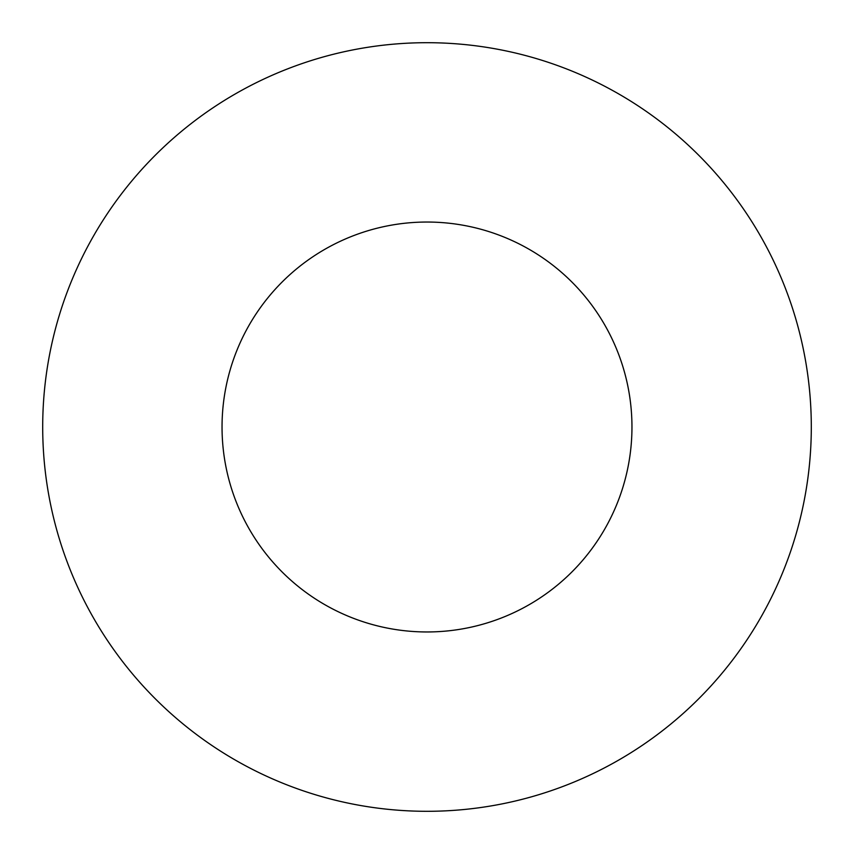 <?xml version="1.0" encoding="UTF-8"?>
<svg xmlns="http://www.w3.org/2000/svg" width="854" height="854" viewBox="0 0 854 854"><rect width="100%" height="100%" fill="white"/><g stroke="black" fill="none" stroke-linecap="round" stroke-linejoin="round"><path stroke-width="1.28" d="M631.96 427A204.96 204.96 0 0 0 427 222.04A204.96 204.96 0 0 0 222.04 427A204.96 204.96 0 0 0 427 631.96A204.96 204.96 0 0 0 631.96 427M811.3 427A384.3 384.3 0 0 0 427 42.7A384.3 384.3 0 0 0 42.7 427A384.3 384.3 0 0 0 427 811.3A384.3 384.3 0 0 0 811.3 427"/></g></svg>
